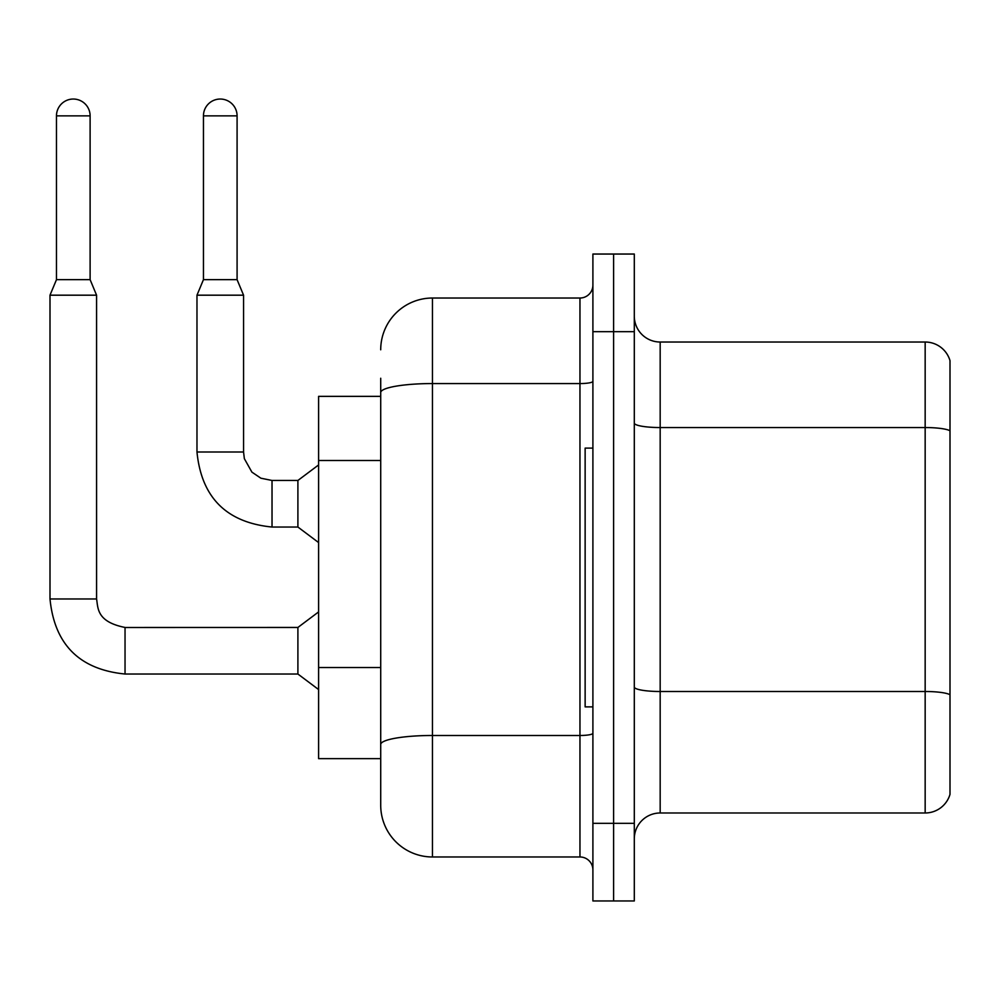 <?xml version="1.0" encoding="UTF-8"?>
<svg xmlns="http://www.w3.org/2000/svg" width="1000" height="1000" viewBox="0 0 1000 1000"><rect width="100%" height="100%" fill="white"/><g stroke="black" fill="none" stroke-linecap="round" stroke-linejoin="round"><path stroke-width="1.5" d="M380.712 396.362L318.6 396.362L318.6 758.637L380.712 758.637L380.712 805.212L380.712 378.25M634.3 838.863A25.875 25.875 0 0 1 660.175 812.987L925.163 812.987L925.163 342.025L660.175 342.025A25.875 25.875 0 0 1 634.3 316.15A25.875 25.875 0 0 0 660.175 342.025L660.175 812.987M613.6 823.337L613.6 900.962L634.3 900.962L634.3 823.337L613.6 823.337L613.6 900.962L592.9 900.962L592.9 823.337L613.6 823.337L613.6 331.675L613.6 823.337M592.9 823.337L592.9 254.037L613.6 254.037L613.6 331.675L613.6 254.037L634.3 254.037L634.3 823.337M950 360.65A25.875 25.875 0 0 0 925.163 342.025A25.875 25.875 0 0 1 950 360.65L950 794.35A25.875 25.875 0 0 1 925.163 812.987M950 362.725L950 430.788A25.875 4.487 180 0 0 925.163 427.55L660.175 427.55A25.875 4.487 0 0 1 634.3 423.062M950 792.275L950 695.1M950 431.15L950 694.737A25.875 4.487 180 0 0 925.163 691.5L660.175 691.5A25.875 4.487 0 0 1 634.3 687.013M380.712 349.787A51.75 51.75 0 0 1 432.463 298.025L432.463 856.975L579.963 856.975L579.963 298.025A12.938 12.938 0 0 0 592.9 285.087M432.463 298.025L579.963 298.025M380.712 776.75L380.712 753.462M592.9 869.912A12.938 12.938 0 0 0 579.963 856.975M432.463 856.975A51.75 51.75 0 0 1 380.712 805.212M592.9 448.113L585.138 448.113L585.138 706.888L592.9 706.888M90.113 279.662L56.475 279.662L56.475 115.862A16.825 16.825 0 0 1 73.288 99.038A16.825 16.825 0 0 1 90.113 115.862L90.113 279.662L96.575 295.188L96.575 598.975C98.15 608.025 96.487 621.763 125.037 627.45L125.037 674.025C79.513 669.525 54.5 644.513 50 598.975L50 295.188L96.575 295.188M125.037 627.487L297.9 627.45L297.9 674.025L125.037 674.025C79.513 669.525 54.5 644.513 50 598.975L96.575 598.975M237.087 279.662L203.45 279.662L203.45 115.862A16.825 16.825 0 0 1 220.275 99.038A16.825 16.825 0 0 1 237.087 115.862L237.087 279.662L243.562 295.188L196.975 295.188L196.975 452L243.512 452M243.562 295.188L243.562 452L244.35 458.663L251.9 472.125L260.912 478.212L272.025 480.462L260.912 478.212L251.9 472.125L244.35 458.663L243.562 452L244.35 458.663L251.9 472.125L260.912 478.212L272.025 480.462L260.912 478.212L251.9 472.125L244.35 458.663L243.562 452L244.35 458.663L251.9 472.125L260.912 478.212L272.025 480.462L260.912 478.212L251.9 472.125L244.35 458.663L243.562 452L244.35 458.663L251.9 472.125L260.912 478.212L272.025 480.462L260.912 478.212L251.9 472.125L244.35 458.663L243.562 452L244.35 458.663L251.9 472.125L260.912 478.212L272.025 480.462L260.912 478.212L251.9 472.125L244.35 458.663L243.562 452L244.35 458.663L251.9 472.125L260.912 478.212L272.025 480.462L297.9 480.462L297.9 527.038L272.025 527.038L272.025 480.513M380.712 460.513L318.6 460.513M380.712 667.525L318.6 667.525M634.3 331.675L592.9 331.675M592.9 733.25A12.938 2.25 0 0 1 579.963 735.487L432.463 735.487A51.75 8.988 180 0 0 380.712 744.475M380.712 392.55A51.75 8.988 180 0 1 432.463 383.562L579.963 383.562A12.938 2.25 0 0 0 592.9 381.312M56.475 115.862L90.113 115.862M203.45 115.862L237.087 115.862M196.975 452C201.475 497.525 226.5 522.537 272.025 527.038C226.5 522.537 201.475 497.525 196.975 452C201.475 497.525 226.5 522.537 272.025 527.038C226.5 522.537 201.475 497.525 196.975 452C201.475 497.525 226.5 522.537 272.025 527.038C226.5 522.537 201.475 497.525 196.975 452C201.475 497.525 226.5 522.537 272.025 527.038C226.5 522.537 201.475 497.525 196.975 452C201.475 497.525 226.5 522.537 272.025 527.038C226.5 522.537 201.475 497.525 196.975 452C201.475 497.525 226.5 522.537 272.025 527.038C226.5 522.537 201.475 497.525 196.975 452M50 598.975C54.5 644.513 79.513 669.525 125.037 674.025C79.513 669.525 54.5 644.513 50 598.975C54.5 644.513 79.513 669.525 125.037 674.025C79.513 669.525 54.5 644.513 50 598.975C54.5 644.513 79.513 669.525 125.037 674.025C79.513 669.525 54.5 644.513 50 598.975C54.5 644.513 79.513 669.525 125.037 674.025C79.513 669.525 54.5 644.513 50 598.975C54.5 644.513 79.513 669.525 125.037 674.025C79.513 669.525 54.5 644.513 50 598.975C54.5 644.513 79.513 669.525 125.037 674.025M297.9 674.025L318.6 689.55M297.9 627.45L318.6 611.912M56.475 279.662L50 295.188M297.9 527.038L318.6 542.562M243.562 452L244.35 458.663L251.9 472.125L260.912 478.212L272.025 480.462M297.9 480.462L318.6 464.938M203.45 279.662L196.975 295.188"/></g></svg>
